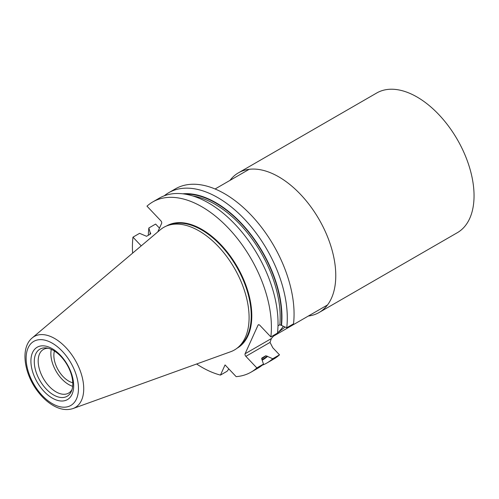 <?xml version="1.0" encoding="UTF-8"?>
<svg xmlns="http://www.w3.org/2000/svg" width="499" height="499" viewBox="0 0 499 499"><rect width="100%" height="100%" fill="white"/><g stroke="black" fill="none" stroke-linecap="round" stroke-linejoin="round"><path stroke-width="0.75" d="M159.474 228.13L155.626 224.063L148.852 227.981L150.149 232.54A93.488 53.979 -120 0 0 149.987 234.305M258.8 324.718L258.027 325.167L245.096 353.747L271.331 338.596L270.04 342.389L272.785 347.741L279.502 354.833L272.728 358.744L267.514 356.436A93.488 53.979 -120 0 1 262.337 360.103M262.094 365.274A98.284 56.743 -120 0 0 266.94 362.979L273.714 359.068A98.284 56.743 -120 0 0 279.502 354.833M258.027 325.167A2.015 1.166 60 0 1 258.332 324.812A2.015 1.166 60 0 1 259.885 325.348L270.857 336.925A98.284 56.743 -120 0 0 232.49 232.64A98.284 56.743 -120 0 0 152.769 201.927A98.284 56.743 -120 0 0 146.98 206.162L160.846 220.795A2.015 1.166 60 0 1 161.62 223.396L157.765 231.904M150.38 234.081A92.989 53.686 60 0 1 150.486 232.902L150.461 234.037L146.544 236.295L139.595 233.326L132.965 237.156L141.223 245.876M132.965 237.156A98.284 56.743 -120 0 0 132.615 253.143M196.612 363.996A98.284 56.743 -120 0 0 220.458 375.086L227.089 371.256L228.848 368.929M267.514 356.436L265.78 355.768L261.856 358.033L261.832 359.168L263.466 364.089A98.284 56.743 -120 0 1 257.684 368.324L251.047 372.154A98.284 56.743 -120 0 1 236.152 376.639L225.055 364.925L220.458 375.086M251.047 372.154A98.284 56.743 -120 0 0 256.835 367.919L245.87 356.342A2.015 1.166 60 0 1 245.096 353.747M182.771 193.805A93.488 53.979 -120 0 1 252.039 236.015A93.488 53.979 -120 0 1 281.536 325.448L286.744 327.749L293.518 323.839A98.284 56.743 -120 0 0 255.157 219.554A98.284 56.743 -120 0 0 175.436 188.84L168.656 192.751A98.284 56.743 -120 0 0 164.246 195.801M285.116 327.032L278.074 332.502A18.145 5.67 136.6 0 0 283.351 326.252M277.519 332.827L278.074 332.502M263.466 364.089L256.835 367.919M266.94 362.979A98.284 56.743 -120 0 0 272.728 358.744M148.852 227.981A98.284 56.743 -120 0 0 148.334 235.26M150.486 232.902L150.149 232.54M150.76 233.569L150.461 234.037M270.857 336.925L277.488 333.095A98.284 56.743 -120 0 0 239.127 228.81A98.284 56.743 -120 0 0 159.399 198.097L152.769 201.927M278.005 325.816L279.802 324.774L281.536 325.448M286.744 327.749A98.284 56.743 -120 0 0 248.383 223.465A98.284 56.743 -120 0 0 168.656 192.751M54.428 351.028A20.964 12.107 -120 0 0 58.202 370.009A20.964 12.107 -120 0 0 72.754 382.764M51.316 349.35A25.2 14.552 -120 0 0 72.648 386.301M48.203 348.277A25.2 14.552 -120 0 0 43.401 349.456A25.2 14.552 -120 0 0 39.533 353.903A25.2 14.552 -120 0 0 46.095 382.671A25.2 14.552 -120 0 0 68.6 393.106A25.2 14.552 -120 0 0 72.024 389.532M35.747 353.934A27.214 15.712 -120 0 0 46.164 388.983A27.214 15.712 -120 0 0 71.307 391.478A27.214 15.712 -120 0 0 71.507 391.016A27.214 15.712 -120 0 0 67.134 364.85A27.214 15.712 -120 0 0 46.663 347.984A27.214 15.712 -120 0 0 35.747 353.934M72.049 394.272A30.239 17.459 60 0 1 35.329 378.654A30.239 17.459 60 0 1 49.501 347.329A30.239 17.459 60 0 1 72.049 394.272M230.6 351.751A70.764 40.856 -120 0 0 234.436 268.256A70.764 40.856 -120 0 0 160.216 229.833L32.229 337.91A40.999 23.671 60 0 1 69.573 351.82A40.999 23.671 60 0 1 81.518 400.285A40.999 23.671 60 0 1 73.01 408.55L230.6 351.751M271.331 338.596L274.899 334.592M319.067 312.517L457.346 232.684A80.645 46.557 -120 0 0 457.346 139.564A80.645 46.557 -120 0 0 376.708 93.001L238.428 172.841A80.645 46.557 60 0 1 319.067 219.398A80.645 46.557 60 0 1 319.067 312.517A80.645 46.557 60 0 1 308.307 316.048M229.983 180.388A80.645 46.557 60 0 1 238.428 172.841M166.454 226.035A70.565 40.737 60 0 1 229.528 255.001A70.565 40.737 60 0 1 248.003 335.702A70.565 40.737 60 0 1 237.013 348.252M275.567 334.205A78.324 45.222 60 0 1 273.764 335.727M261.595 358.787A91.984 53.106 -120 0 0 265.78 355.768M267.177 356.08A92.989 53.686 60 0 1 262.193 359.611M279.802 324.774A91.984 53.106 -120 0 0 192.895 195.988M185.079 194.13A92.989 53.686 60 0 1 252.818 237.555A92.989 53.686 60 0 1 281.199 325.092M76.472 398.944A37.007 21.37 -120 0 0 48.877 341.484A37.007 21.37 -120 0 0 31.531 379.826A37.007 21.37 -120 0 0 76.472 398.944M239.451 346.106A70.159 40.506 -120 0 0 247.454 335.59A70.159 40.506 -120 0 0 230.85 257.79A70.159 40.506 -120 0 0 169.529 224.993M270.04 342.389L245.87 356.342M249.182 169.304L215.1 188.984M327.506 304.964L273.246 336.295M73.01 408.55C66.897 410.527 60.423 409.592 53.593 405.743C48.047 402.599 42.97 398.09 38.367 392.22C24.195 374.456 19.879 348.003 32.229 337.91"/></g></svg>
